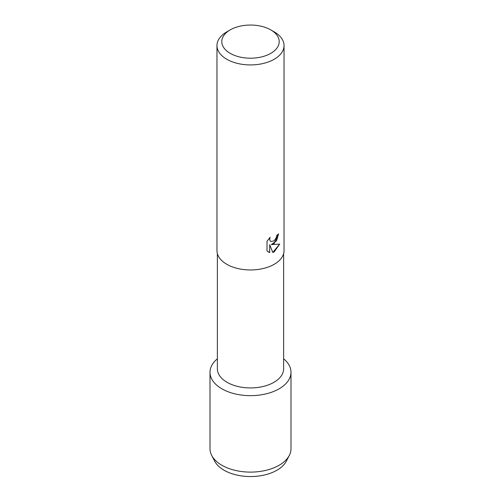 <?xml version="1.0" encoding="UTF-8"?>
<svg xmlns="http://www.w3.org/2000/svg" width="501" height="501" viewBox="0 0 501 501"><rect width="100%" height="100%" fill="white"/><g stroke="black" fill="none" stroke-linecap="round" stroke-linejoin="round"><path stroke-width="0.75" d="M287.474 458.258A37.418 21.606 180 0 1 276.959 470.214A37.418 21.606 180 0 1 238.889 475.474A37.418 21.606 180 0 1 213.526 458.258M283.629 253.606L283.629 368.805A33.129 19.126 180 0 1 273.922 382.326A33.129 19.126 180 0 1 237.825 386.471A33.129 19.126 180 0 1 217.371 368.805L217.371 253.606M279.132 388.807A40.493 23.378 180 0 1 224.435 390.173A40.493 23.378 180 0 1 217.371 358.829A40.493 23.378 180 0 0 210.007 372.274A40.493 23.378 180 0 0 235 393.88A40.493 23.378 180 0 0 279.132 388.807A40.493 23.378 180 0 0 283.629 358.829A40.493 23.378 180 0 1 290.993 372.274A40.493 23.378 180 0 1 279.132 388.807M270.803 29.903L274.21 31.876A33.536 19.357 180 0 1 284.036 45.566L284.036 250.6A33.536 19.357 180 0 1 274.21 264.29A33.536 19.357 180 0 1 237.668 268.486A33.536 19.357 180 0 1 216.964 250.6L216.964 45.566A33.536 19.357 180 0 1 226.79 31.876L230.197 29.903A28.707 16.577 180 0 1 270.803 29.903A28.707 16.577 180 0 1 270.803 53.344A28.707 16.577 180 0 1 230.197 53.344A28.707 16.577 180 0 1 230.197 29.903L226.79 31.876M274.21 243.486L271.335 244.582L279.69 244.1L274.21 251.871L272.795 252.473L269.707 244.682L269.707 252.56L267.008 250.976L267.008 241.257L270.114 237.286L269.695 239.221L269.995 240.599L270.847 241.513L274.21 240.875L276.408 237.399L276.727 235.382A33.536 19.357 0 0 0 278.606 233.879L274.21 243.486M284.036 45.566A33.536 19.357 180 0 1 274.21 59.256A33.536 19.357 180 0 1 237.668 63.452A33.536 19.357 180 0 1 216.964 45.566M271.31 244.569L276.539 240.856L278.575 233.904M272.788 252.448L279.652 244.112M268.267 251.978L269.676 252.542L269.707 244.682M270.847 241.513L269.97 240.586L269.663 239.202L270.052 237.349M290.993 372.274L290.993 448.727A40.493 23.378 180 0 1 289.309 455.409L286.359 461.114A37.418 21.606 180 0 1 276.959 470.214A37.418 21.606 180 0 1 214.641 461.114L211.691 455.409A40.493 23.378 180 0 1 210.007 448.727L210.007 372.274M289.309 455.409A40.493 23.378 180 0 1 279.132 465.254A40.493 23.378 180 0 1 211.691 455.409"/></g></svg>
